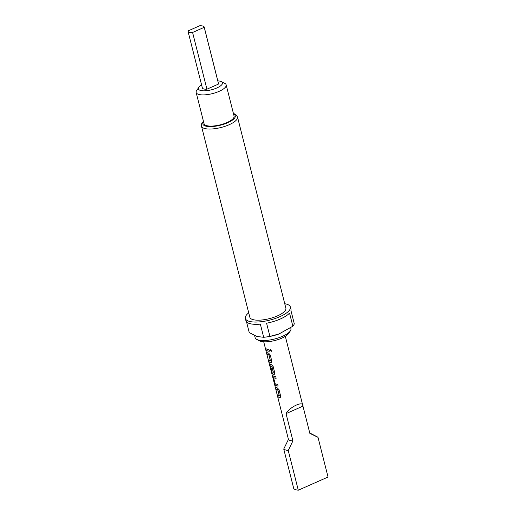 <?xml version="1.0" encoding="UTF-8"?>
<svg xmlns="http://www.w3.org/2000/svg" width="516" height="516" viewBox="0 0 516 516"><rect width="100%" height="100%" fill="white"/><g stroke="black" fill="none" stroke-linecap="round" stroke-linejoin="round"><path stroke-width="0.77" d="M270.178 349.409L269.945 350.358L271.713 351.267M269.874 350.409L271.661 351.312L271.906 350.358L270.126 349.448L269.945 350.358M279.317 395.675L277.795 389.657A11.023 3.625 165.8 0 1 277.189 389.496A11.023 3.625 165.8 0 1 275.944 388.8L275.828 388.838A11.152 3.664 165.8 0 0 277.086 389.541A11.152 3.664 165.8 0 0 277.698 389.709L279.221 395.72A11.152 3.664 165.8 0 1 278.608 395.553A11.152 3.664 165.8 0 1 277.35 394.856L277.801 396.643A11.152 3.664 165.8 0 0 279.059 397.339A11.152 3.664 165.8 0 0 279.827 397.539L280.265 397.481M280.317 397.455L279.924 397.494A11.023 3.625 165.8 0 1 279.162 397.294A11.023 3.625 165.8 0 1 277.918 396.604L277.801 396.643M275.538 387.2L275.944 388.8M276.125 378.234A11.023 3.625 165.8 0 1 274.254 377.88A11.023 3.625 165.8 0 1 273.725 377.673L273.615 377.718A11.152 3.664 165.8 0 0 274.151 377.925A11.152 3.664 165.8 0 0 276.144 378.293L275.692 376.506A11.152 3.664 165.8 0 1 273.699 376.138A11.152 3.664 165.8 0 1 273.054 375.874L272.835 375.835M278.098 386.039A11.023 3.625 165.8 0 1 276.228 385.684A11.023 3.625 165.8 0 1 275.589 385.42L275.48 385.465A11.152 3.664 165.8 0 0 276.125 385.729A11.152 3.664 165.8 0 0 278.118 386.097L277.666 384.31A11.152 3.664 165.8 0 1 275.673 383.943A11.152 3.664 165.8 0 1 275.138 383.73L273.59 377.809M273.39 372.255L271.868 366.237A11.023 3.625 165.8 0 1 271.261 366.076A11.023 3.625 165.8 0 1 270.739 365.863L270.629 365.909A11.152 3.664 165.8 0 0 271.158 366.121A11.152 3.664 165.8 0 0 271.771 366.283L273.293 372.3A11.152 3.664 165.8 0 1 272.68 372.133A11.152 3.664 165.8 0 1 271.139 371.043L269.307 363.819A11.152 3.664 165.8 0 1 269.236 363.619L263.715 341.792M274.435 374.229L274.048 374.268A11.023 3.625 165.8 0 1 273.286 374.068A11.023 3.625 165.8 0 1 271.726 372.913L271.61 372.945A11.152 3.664 165.8 0 0 273.183 374.113A11.152 3.664 165.8 0 0 273.951 374.313L274.389 374.255M270.223 364.219L270.036 365.457L271.216 370.617A11.152 3.664 165.8 0 0 271.887 371.081L270.603 365.999M271.861 370.965A11.023 3.625 165.8 0 1 271.332 370.578M270.436 360.877L268.978 354.821A11.023 3.625 165.8 0 1 268.372 354.653A11.023 3.625 165.8 0 1 267.127 353.963L267.011 354.002A11.152 3.664 165.8 0 0 268.275 354.698A11.152 3.664 165.8 0 0 268.881 354.866L270.403 360.884A11.152 3.664 165.8 0 1 269.797 360.716A11.152 3.664 165.8 0 1 268.533 360.013L268.984 361.8A11.152 3.664 165.8 0 0 270.249 362.503A11.152 3.664 165.8 0 0 271.016 362.703L271.455 362.645M271.5 362.619L271.106 362.658A11.023 3.625 165.8 0 1 270.345 362.458A11.023 3.625 165.8 0 1 269.1 361.761L268.984 361.8M266.72 352.357L267.127 353.963M269.288 351.202A11.023 3.625 165.8 0 1 267.411 350.848A11.023 3.625 165.8 0 1 266.166 350.151L266.05 350.19A11.152 3.664 165.8 0 0 267.307 350.893A11.152 3.664 165.8 0 0 269.3 351.261L268.849 349.474A11.152 3.664 165.8 0 1 266.856 349.106A11.152 3.664 165.8 0 1 265.598 348.403L266.05 350.19M271.1 370.688L288.444 439.38L283.742 449.03L293.791 488.729A18.582 6.102 165.8 0 0 295.616 489.652A18.582 6.102 165.8 0 0 298.287 490.2L288.238 450.5A18.582 6.102 165.8 0 1 285.567 449.952A18.582 6.102 165.8 0 1 283.742 449.03M288.238 450.5L292.933 440.851A11.152 3.664 165.8 0 1 289.966 440.432A11.152 3.664 165.8 0 1 288.444 439.38M279.924 397.494L280.633 396.043L279.053 389.786L277.402 387.955A11.152 3.664 165.8 0 1 276.634 387.755A11.152 3.664 165.8 0 1 275.376 387.052L275.828 388.838M273.054 375.874L272.861 377.106L274.441 383.362L275.48 385.465M274.048 374.268L274.757 372.816L273.17 366.56L271.526 364.728A11.152 3.664 165.8 0 1 270.758 364.528A11.152 3.664 165.8 0 1 270.113 364.264L269.92 365.496L271.216 370.617M271.106 362.658L271.816 361.2L270.236 354.95L268.584 353.112A11.152 3.664 165.8 0 1 267.817 352.912A11.152 3.664 165.8 0 1 266.559 352.215L267.011 354.002M292.933 440.851L286.045 413.626C289.792 406.653 304.13 400.3 302.957 406.137L309.852 433.363L317.991 437.323L328.034 477.029L298.287 490.2M285.329 336.322L302.957 406.137L286.045 413.626M187.992 31.186L202.343 87.907A8.359 2.748 -14.2 0 0 203.568 88.9A8.359 2.748 -14.2 0 0 206.935 89.184L192.584 32.469A8.359 2.748 165.8 0 1 189.211 32.185A8.359 2.748 165.8 0 1 187.992 31.186A8.359 2.748 165.8 0 1 187.966 30.954L199.608 25.8A8.359 2.748 165.8 0 1 204.207 27.084A8.359 2.748 165.8 0 1 204.233 27.316L218.584 84.031A8.359 2.748 -14.2 0 0 218.558 83.798L204.207 27.084M290.321 330.943L288.573 333.504A15.983 5.25 165.8 0 1 275.841 340.25A15.983 5.25 165.8 0 1 260.445 341.237A15.983 5.25 165.8 0 1 259.522 340.857L256.762 339.431A18.46 6.063 -14.2 0 0 257.826 339.87A18.46 6.063 -14.2 0 0 275.615 338.728A18.46 6.063 -14.2 0 0 290.321 330.943A18.46 6.063 -14.2 0 0 290.921 328.615L290.702 327.757M246.525 321.829L249.241 332.562L256.852 336.471L263.682 337.29A23.226 7.63 -14.2 0 0 266.914 336.896L268.314 336.69A18.46 6.063 -14.2 0 0 278.859 334.026A18.46 6.063 -14.2 0 0 279.859 333.646M266.914 336.896A23.226 7.63 -14.2 0 0 269.92 336.38L278.975 333.975L292.862 326.222A23.226 7.63 -14.2 0 0 294.281 323.738L290.953 310.587A23.226 7.63 165.8 0 0 290.953 309.297L290.379 307.026A23.226 7.63 -14.2 0 0 286.98 304.259A23.226 7.63 -14.2 0 0 284.748 303.731M248.718 312.844A23.226 7.63 -14.2 0 0 245.339 318.424A23.226 7.63 -14.2 0 0 248.731 321.191A23.226 7.63 -14.2 0 0 275.015 318.559A23.226 7.63 -14.2 0 0 290.379 307.026M263.682 337.29L260.354 324.132A23.226 7.63 165.8 0 1 249.305 323.461A23.226 7.63 165.8 0 1 245.913 320.694L245.339 318.424M292.862 326.222L289.534 313.064A23.226 7.63 165.8 0 1 266.591 323.222L269.92 336.38M252.556 319.494A18.582 6.102 -14.2 0 0 273.583 317.392A18.582 6.102 -14.2 0 0 285.87 308.168L237.508 117.029A18.582 6.102 165.8 0 1 225.221 126.252A18.582 6.102 165.8 0 1 204.194 128.355A18.582 6.102 165.8 0 1 201.479 126.143L249.841 317.282A18.582 6.102 -14.2 0 0 252.556 319.494M201.608 84.992A12.39 4.07 -14.2 0 0 198.841 87.327A12.39 4.07 -14.2 0 0 200.253 90.371A12.39 4.07 -14.2 0 0 216.23 88.23A12.39 4.07 -14.2 0 0 221.364 81.631A12.39 4.07 -14.2 0 0 220.648 81.335A12.39 4.07 -14.2 0 0 217.823 80.889M221.364 81.631L224.808 83.411A15.486 5.089 165.8 0 1 226.182 84.888A15.486 5.089 165.8 0 1 215.94 92.577A15.486 5.089 165.8 0 1 198.421 94.331A15.486 5.089 165.8 0 1 196.157 92.487A15.486 5.089 165.8 0 1 196.66 90.532L198.841 87.327M196.157 92.487L204.046 123.685A15.486 5.089 -14.2 0 0 206.31 125.53A15.486 5.089 -14.2 0 0 223.834 123.776A15.486 5.089 -14.2 0 0 234.077 116.087L226.182 84.888M206.935 89.184L218.584 84.031M254.601 335.581L255.13 337.67A18.46 6.063 -14.2 0 0 256.762 339.431M192.584 32.469L204.233 27.316M309.748 432.976L317.237 436.846A18.582 6.102 165.8 0 1 317.991 437.323M265.759 348.545L266.166 350.151M268.694 360.162L269.1 361.761M273.164 375.835L272.977 377.067L274.441 383.362M274.557 383.323L275.589 385.42M277.511 394.998L277.918 396.604M203.543 121.673A16.725 5.495 -14.2 0 0 205.291 125.981A16.725 5.495 -14.2 0 0 227.092 122.995A16.725 5.495 -14.2 0 0 233.567 114.075M237.508 117.029C236.496 115.023 235.277 113.92 233.838 113.726L233.445 113.604M203.42 121.202L201.737 123.517L201.479 126.143M271.306 371.301L271.655 372.687"/></g></svg>

